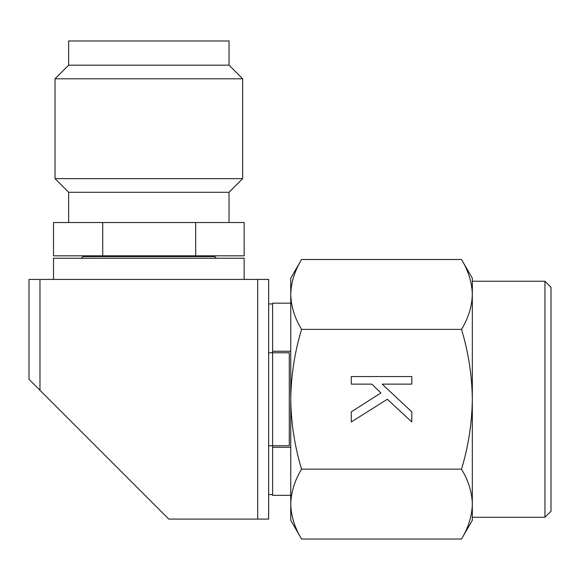 <?xml version="1.0" encoding="UTF-8"?>
<svg xmlns="http://www.w3.org/2000/svg" width="580" height="580" viewBox="0 0 580 580"><rect width="100%" height="100%" fill="white"/><g stroke="black" fill="none" stroke-linecap="round" stroke-linejoin="round"><path stroke-width="0.87" d="M244.158 279.43L244.158 258.245L53.512 258.245L53.512 279.43M268.663 494.58L272.6 494.58M268.663 445.745L289.289 445.745L289.289 352.77L268.663 352.77M272.6 303.935L268.663 303.935M39.977 279.43L29 279.43L29 379.291L39.977 390.26L39.977 279.43L257.694 279.43L257.694 519.093L168.802 519.093L39.977 390.26M257.694 519.093L268.663 519.093L268.663 279.43L257.694 279.43M229.02 65.178L68.643 65.178L55.028 78.8L242.643 78.8L229.027 65.178L229.027 40.97L68.643 40.97L68.643 65.178M83.013 255.823L83.013 256.577L214.651 256.577L216.318 258.245M68.643 222.539L68.643 192.277L55.028 178.654L242.643 178.654L242.643 78.8M68.643 192.277L229.027 192.277L242.643 178.654M195.685 222.539L244.158 222.539L244.158 255.823L102.711 255.823L102.711 222.539L195.685 222.539L195.685 255.823M102.711 255.823L53.512 255.823L53.512 222.539L102.711 222.539M544.946 517.28L551 511.226L551 287.296L544.946 281.242L544.946 517.28L472.323 517.28L472.323 504.085L472.323 520.303L461.513 539.03L301.571 539.03C294.669 527.633 291.066 515.99 290.754 504.085L290.754 520.303L301.571 539.03M544.946 281.242L472.323 281.242L472.323 504.085C472.011 515.99 468.408 527.633 461.513 539.03M301.571 259.492C294.669 270.882 291.066 282.532 290.754 294.43L290.754 278.219L301.571 259.492L461.513 259.492L472.323 278.219L472.323 294.43C472.011 282.532 468.408 270.882 461.513 259.492C468.408 270.882 472.011 282.532 472.323 294.43C472.011 306.334 468.408 317.985 461.513 329.375C468.408 352.161 472.011 375.456 472.323 399.257C472.011 423.066 468.408 446.361 461.513 469.147C468.408 480.537 472.011 492.181 472.323 504.085M301.571 329.375C294.669 352.161 291.066 375.456 290.754 399.257L290.754 294.43C291.066 306.334 294.669 317.985 301.571 329.375L461.513 329.375M461.513 469.147L301.571 469.147C294.669 480.537 291.066 492.181 290.754 504.085L290.754 399.257C291.066 423.066 294.669 446.361 301.571 469.147M380.893 392.957L371.882 384.127L351.277 384.127L351.277 376.565L411.8 376.565L411.8 384.127L382.184 384.127L411.8 411.865L411.8 421.957L387.331 399.257L351.277 421.957L351.277 411.865L380.893 392.957M290.754 447.282L272.6 447.282L272.6 495.334L290.754 495.334M290.754 303.18L272.6 303.18L272.6 351.241L290.754 351.241M272.6 351.241L272.6 447.282M55.028 178.654L55.028 78.8M229.027 222.539L229.027 192.277M214.651 256.577L214.651 255.823M83.013 256.577L81.352 258.245"/></g></svg>
